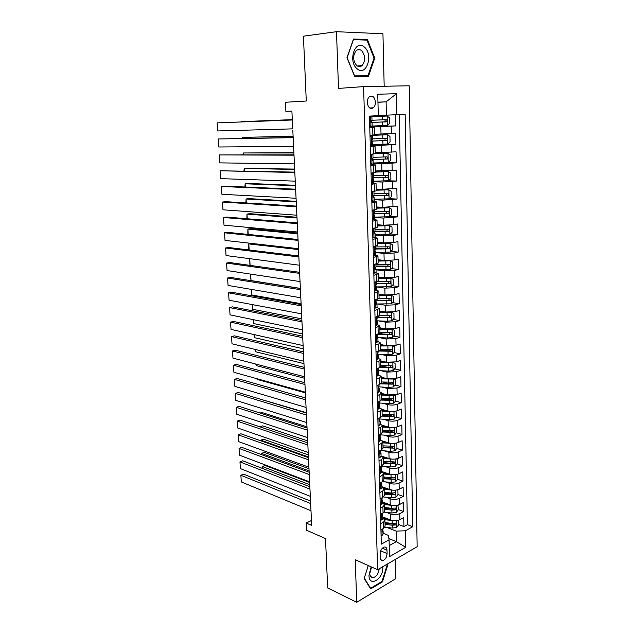 <?xml version="1.0" encoding="UTF-8"?>
<svg xmlns="http://www.w3.org/2000/svg" width="634" height="634" viewBox="0 0 634 634"><rect width="100%" height="100%" fill="white"/><g stroke="black" fill="none" stroke-linecap="round" stroke-linejoin="round"><path stroke-width="0.95" d="M367.284 102.423C368.085 107.622 370.105 109.42 373.355 107.812C374.742 106.536 375.439 104.642 375.439 102.129C374.654 96.907 372.626 95.108 369.337 96.748C367.966 98.032 367.284 99.926 367.284 102.423M384.18 86.248L382.944 33.753L336.488 31.7L303.424 36.178L306.277 101.02L285.435 102.264L285.879 111.33L291.894 111.077M417.156 546.706L409.215 85.804L363.599 86.604L377.602 569.72L417.156 546.706M377.602 569.72L355.222 559.719L356.728 602.3L395.846 578.628L395.386 559.37M356.728 602.3L327.675 587.98L325.504 538.559L306.555 530.262L306.198 523.066L311.698 525.428L291.894 111.037L285.879 111.33M382.73 516.932L390.592 519.983C393.904 521.029 397.003 520.918 399.896 519.65L403.739 517.582L403.929 526.577L398.675 524.532M386.407 512.399L390.441 513.936C393.762 514.966 396.868 514.856 399.761 513.603L403.612 511.559L398.342 509.585M403.612 511.559L403.422 502.485L399.555 504.498C396.654 505.726 393.54 505.837 390.219 504.83L382.318 501.89M381.914 486.722L389.839 489.543C393.175 490.51 396.305 490.399 399.222 489.202L403.105 487.261L403.295 496.414L398.001 494.512M381.494 471.419L389.458 474.121C392.811 475.048 395.949 474.929 398.881 473.78L402.78 471.894L402.978 481.135L397.645 479.304M393.571 477.909L392.906 477.679M381.795 456.211L389.07 458.564C392.438 459.444 395.592 459.325 398.532 458.216L402.455 456.401L402.653 465.713L397.225 463.937M393.143 462.606L391.852 462.186M382.381 440.931L388.682 442.865C392.058 443.705 395.228 443.586 398.184 442.508L402.13 440.757L402.328 450.156L396.805 448.444M392.668 447.16L390.536 446.494M382.326 425.295L388.285 427.031C391.685 427.823 394.863 427.704 397.835 426.666L401.798 424.978L401.996 434.464L396.377 432.808M392.153 431.564L388.848 430.597M382.017 409.437L387.889 411.046C391.297 411.791 394.499 411.672 397.486 410.674L401.465 409.065L401.663 418.63L395.933 417.037M391.543 415.817L386.986 414.549M381.589 393.397L387.493 394.919L397.13 394.546L401.124 393.001L401.33 402.653L395.489 401.124M390.71 399.88L384.933 398.366M381.161 377.222L387.089 378.641L396.765 378.26L400.791 376.786L400.989 386.534L395.03 385.076M389.434 383.705L382.659 382.048M380.733 360.897L386.677 362.22L396.401 361.832L400.442 360.429L400.648 370.264L394.562 368.877M387.628 367.3L380.86 365.763M380.297 344.421L386.272 345.641L396.036 345.253L400.102 343.929L400.308 353.851L394.086 352.536M385.599 350.753L380.44 349.667M379.853 327.786L385.852 328.911L395.671 328.515L399.753 327.263L399.959 337.28L393.603 336.052M383.301 334.063L379.497 333.326M379.409 311.009L385.432 312.031L395.291 311.627L399.396 310.454L399.61 320.558L393.104 319.417M380.669 317.23L377.618 316.691M378.966 294.073L385.012 294.984L394.919 294.58L399.04 293.487L399.254 303.686L392.589 302.632M377.61 300.262L376.865 300.144M378.514 276.979L384.584 277.787L394.538 277.375L398.683 276.361L398.897 286.655L392.066 285.696M378.054 259.726L384.156 260.423L394.158 260.003L398.318 259.068L398.54 269.458L391.519 268.602M377.595 242.307L383.721 242.893L393.769 242.473L397.954 241.617L398.176 252.11L390.964 251.357M377.127 224.721L383.285 225.197L393.373 224.769L397.581 224L397.803 234.588L390.386 233.954M376.659 206.977L382.841 207.334L397.209 206.216L397.439 216.907L389.791 216.392M376.184 189.059L382.389 189.304L396.836 188.266L397.058 199.06L389.173 198.672M375.708 170.974L396.456 170.142L396.686 181.039L388.222 180.785M375.225 152.707L396.068 151.835L396.305 162.843L384.545 162.716M374.742 134.265L395.687 133.362L395.917 144.465L372.657 144.663M369.781 127.593L374.551 127.228L369.773 127.299M370.311 146.7L375.051 146.169L370.296 146.074M370.835 165.625L375.55 164.919L370.811 164.674M371.358 184.351L376.041 183.488L371.318 183.091M371.865 202.904L376.525 201.881L371.825 201.327M372.38 221.266L377.008 220.093L373.553 219.475M372.879 239.462L377.484 238.13L374.512 237.433M373.378 257.467L377.959 255.993L375.28 255.217M373.87 275.307L378.427 273.682L375.922 272.826M387.081 553.545L386.994 550.177C386.827 547.903 385.924 546.849 384.291 547.023C381.779 548.053 380.384 550.407 380.115 554.068L380.21 557.452C380.384 559.695 381.264 560.741 382.857 560.591C385.401 559.576 386.803 557.231 387.081 553.545L380.717 550.835M388.864 538.583L396.345 541.634L396.099 531.11L405.427 530.785L412.75 526.719L405.158 114.263L396.868 114.691L396.44 93.713L377.753 94.22L378.3 115.65L369.464 116.109L381.319 544.146L389.07 539.851L388.341 535.365L383.174 533.265M405.427 530.785L405.768 547.293L389.498 556.644L389.07 539.851M369.765 126.974L380.836 126.665L381.026 134.146M372.047 145.376L381.303 145.305L381.486 152.707M373.172 163.659L381.755 163.762L381.937 171.093M373.656 181.768L382.215 182.037L382.389 189.304M374.147 199.71L382.659 200.146L382.841 207.334M374.623 217.486L383.102 218.072L383.285 225.197M375.098 235.087L383.546 235.84L383.721 242.893M375.574 252.53L383.982 253.434L384.156 260.423M376.041 269.807L384.41 270.861L384.584 277.787M391.099 286.687L390.901 278.168L393.159 279.293L393.278 284.444L391.043 286.742L376.501 286.917L384.846 288.129L385.012 294.984M377.531 303.979L385.266 305.231L385.432 312.031M378.522 320.891L385.686 322.175L385.852 328.911M379.417 337.645L386.106 338.968L386.272 345.641M380.241 354.255L386.518 355.603L386.677 362.22M381.002 370.708L386.922 372.087L387.089 378.641M381.723 387.025L387.326 388.42L387.493 394.919M382.397 403.184L387.731 404.611L387.889 411.046M383.047 419.209L388.127 420.651L388.285 427.031M383.657 435.082L388.523 436.549L388.682 442.865M384.244 450.822L388.911 452.304L389.07 458.564M384.814 466.418L389.3 467.916L389.458 474.121M385.361 481.88L389.688 483.393L389.839 489.543M385.892 497.207L390.068 498.736L390.219 504.83M403.929 526.577L407.416 524.667L399.238 114.572M380.836 126.665L395.529 125.92L395.291 114.762M395.917 144.465L381.303 145.305M396.305 162.843L381.755 163.762M396.686 181.039L382.215 182.037M397.058 199.06L382.659 200.146M397.439 216.907L383.102 218.072M397.803 234.588L393.611 235.412L383.546 235.84M398.176 252.11L393.999 253.014L383.982 253.434M398.54 269.458L394.388 270.449L384.41 270.861M398.897 286.655L394.768 287.717L384.846 288.129M399.254 303.686L395.141 304.827L385.266 305.231M399.61 320.558L395.521 321.779L385.686 322.175M399.959 337.28L395.893 338.58L386.106 338.968M400.308 353.851L396.258 355.222L386.518 355.603M400.648 370.264L396.622 371.706L386.922 372.087M400.989 386.534L396.987 388.048L387.326 388.42M401.33 402.653L397.344 404.238C394.348 405.221 391.146 405.34 387.731 404.611M401.663 418.63L397.692 420.287C394.72 421.309 391.527 421.428 388.127 420.651M401.996 434.464L398.049 436.192C395.085 437.246 391.907 437.365 388.523 436.549M402.328 450.156L398.398 451.947C395.45 453.048 392.287 453.167 388.911 452.304M402.653 465.713L398.738 467.567C395.806 468.708 392.66 468.819 389.3 467.916M402.978 481.135L399.079 483.053C396.163 484.225 393.032 484.344 389.688 483.393M403.295 496.414L399.42 498.395C396.512 499.608 393.397 499.719 390.068 498.736M380.749 523.684L383.308 522.321L384.941 520.165L382.762 518.073M380.923 529.85L383.475 528.479L385.107 526.291L384.949 520.387M380.495 514.388L383.063 513.057L384.695 510.941L384.537 504.981M382.342 502.746L384.537 504.759L382.888 506.851L380.321 508.167M380.059 498.792L382.643 497.5L384.291 495.455L384.133 489.432M381.93 487.277L384.125 489.218L382.468 491.239L379.885 492.515M379.623 483.053L382.215 481.808L383.879 479.827L383.713 473.741M381.502 471.672L383.713 473.543L382.048 475.484L379.449 476.72M379.187 467.171L381.787 465.966L383.459 464.064L383.293 457.906M381.082 455.925L383.293 457.716L381.62 459.587L379.005 460.775M378.744 451.146L381.359 449.981L383.039 448.151L382.873 441.93M380.646 440.036L382.865 441.747L381.185 443.546L378.561 444.696M378.292 434.972L380.923 433.854L382.611 432.095L382.445 425.81M380.218 424.003L382.445 425.636L380.749 427.356L378.11 428.457M377.84 418.646L380.487 417.568L382.183 415.896L382.017 409.54M379.774 407.82L382.009 409.366L380.313 411.014L377.658 412.068M377.388 402.17L380.043 401.14L381.755 399.539L381.581 393.12M379.338 391.495L381.581 392.953L379.869 394.522L377.198 395.537M376.921 385.535L379.6 384.561L381.319 383.039L381.145 376.541M378.886 375.011L381.137 376.39L379.417 377.88L376.739 378.839M376.461 368.75L379.148 367.815L380.875 366.381L380.701 359.819M378.435 358.376L380.701 359.676L378.966 361.079L376.271 361.99M375.994 351.807L378.696 350.919L380.432 349.564L380.257 342.931M377.991 341.591L380.249 342.796L378.506 344.119L375.803 344.983M375.518 334.697L378.236 333.864L379.98 332.596L379.806 325.884M377.515 324.648L379.798 325.765L375.328 327.81M375.043 317.428L379.528 315.463L379.346 308.679M377.024 307.538L379.346 308.568L374.845 310.478M374.559 300.001L379.069 298.17L378.894 291.315M376.501 290.269L378.886 291.204L374.361 292.979M374.068 282.399L378.609 280.711L378.427 273.777M373.577 264.624L378.141 263.086L377.959 256.073M373.077 246.681L377.674 245.295L377.484 238.202M372.578 228.565L377.198 227.329L377.008 220.156M372.071 210.274L376.715 209.188L376.525 201.937M371.564 191.793L376.231 190.866L376.041 183.535M371.041 173.137L375.748 172.369L375.55 164.951M370.525 154.292L375.249 153.69L375.051 146.185M369.994 135.264L374.749 134.828L374.551 127.236M386.906 527.456L396.099 531.11M336.488 31.7L338.501 88.411L363.599 86.604M311.46 520.506L306.198 523.066M389.213 545.636L396.345 541.634L405.768 547.293M377.959 102.288L386.106 101.852L377.951 102.145M378.292 115.483L386.415 115.166L386.106 101.852L396.44 93.713M407.416 524.667L412.75 526.719M395.529 125.92L369.757 126.642M396.868 114.691L386.415 115.166M368.267 565.544L364.17 578.446L370.652 588.938L382.445 581.877L387.865 564.632L387.477 563.975M353.487 39.007L346.964 57.694L354.66 76.421L368.465 76.334L374.734 58.122L367.443 39.522L353.487 39.007M370.105 588.059L370.589 588.281L382.017 581.441L387.263 564.736L386.986 564.26L387.865 564.632M381.795 581.576L382.445 581.877M363.528 39.997L367.443 39.522M374.02 58.193L374.734 58.122M381.066 535.167L382.159 535.326L383.19 533.883L383.11 531.149M310.993 510.727L241.308 481.935L240.865 475.278L243.607 474.169L310.533 501.082M310.652 503.547L240.865 475.278L241.308 481.935M383.047 528.701L382.651 531.997L383.11 530.999L382.643 530.159M393.27 520.609L384.83 519.737M388.42 519.143L383.824 518.628M309.646 482.466L265.02 465.459L262.397 466.521L309.749 484.693M398.398 520.245L398.683 524.809L396.599 527.464L392.311 528.074L384.893 527.226M385.052 524.405L392.24 525.221L395.584 524.976C396.535 524.159 396.583 523.549 395.727 523.137L392.192 523.415L385.004 522.606M395.584 524.976L393.777 524.27L385.028 523.391M262.135 468.304L262.397 466.521L262.508 468.447M371.159 566.836L368.972 575.395C369.091 587.742 383.507 579.088 382.793 567.343L382.762 566.717M371.595 567.034L369.757 573.461C369.979 576.361 371.12 577.772 373.18 577.685C376.485 576.623 378.49 573.659 379.211 568.785M370.589 588.281L364.304 578.113L368.291 565.56M357.061 68.718C366.143 77.158 373.791 54.904 364.518 47.201C355.468 38.278 347.487 61.141 357.061 68.718M356.633 65.468C358.487 66.958 360.294 66.998 362.062 65.595C365.62 60.785 365.509 55.84 361.737 50.76C359.85 49.198 357.996 49.151 356.181 50.633C352.67 55.538 352.821 60.484 356.633 65.468M353.265 39.657L366.975 40.124L374.044 58.138L367.966 75.795L354.604 76.286M367.966 75.795L354.588 75.866L347.139 57.726L353.455 39.633M380.646 519.848L381.747 520.038L382.777 518.644L382.698 515.878M310.303 496.335L240.413 468.597L239.961 461.893L242.719 460.807L309.844 486.722M309.963 489.099L239.961 461.893L240.413 468.597M382.627 513.278L382.247 516.694L382.698 515.727L382.199 514.879M380.218 504.402L381.319 504.609L382.357 503.261L382.286 500.464M309.614 481.832L239.509 455.164L239.05 448.404L241.823 447.35L309.154 472.235M309.265 474.533L239.05 448.404L239.509 455.164M382.207 497.722L381.842 501.24L382.278 500.321L381.747 499.465M379.782 488.814L380.899 489.044L381.937 487.736L381.866 484.915M308.916 467.203L238.598 441.621L238.138 434.805L240.92 433.791L308.457 457.629M308.56 459.84L238.138 434.805L238.598 441.621M381.787 482.014L381.43 485.66L381.858 484.772L381.288 483.916M379.346 473.083L380.463 473.336L381.517 472.084L381.438 469.223M308.211 452.446L237.679 427.974L237.211 421.111L240.009 420.128L307.752 442.897M307.855 445.028L237.211 421.111L237.679 427.974M381.351 466.164L381.018 469.937L381.43 469.089L380.828 468.233M393.159 505.456L384.513 504.648M388.151 504.062L383.847 503.61M308.988 468.716L264.227 452.359L261.588 453.397L309.091 470.872M397.906 505.108L398.342 509.768L396.25 512.399L391.939 513.001L384.259 512.161M398.239 505.235L397.78 505.139M384.656 509.34L391.867 510.124L395.236 509.879C396.195 509.047 396.234 508.428 395.354 508.032L391.828 508.302L384.608 507.525M395.236 509.879L393.421 509.197L384.632 508.365M261.295 454.554L261.588 453.397L261.668 454.689M393.048 490.169L384.133 489.408M387.897 488.854L383.768 488.442M308.322 454.863L263.435 439.164L260.788 440.17L308.425 456.948M397.399 489.836L397.898 490.019L398.001 494.591L395.901 497.199L391.574 497.793L383.499 496.961M397.898 490.019L397.241 489.876M384.252 494.148L394.879 494.647C395.846 493.807 395.878 493.181 394.974 492.784L391.455 493.054L384.204 492.317M394.879 494.647L393.056 493.997L384.228 493.204M260.447 440.685L260.788 440.17L260.828 440.82M392.953 474.731L383.721 474.042M387.643 473.511L383.578 473.123M307.656 440.899L262.635 425.866L259.972 426.841M396.868 474.43L397.558 474.668L397.661 479.288L395.545 481.872L391.194 482.45L382.587 481.61M397.558 474.668L396.71 474.47M383.847 478.821L394.514 479.28C395.497 478.424 395.529 477.798 394.594 477.402L391.083 477.664L383.8 476.966M394.514 479.28L383.824 477.909M392.858 459.151L383.308 458.533M387.406 458.025L383.285 457.661M306.983 426.825L261.826 412.472L260.122 413.067M396.305 458.889L397.209 459.182L397.312 463.842L395.188 466.402L390.821 466.973L381.47 466.117M397.209 459.182L396.171 458.913M383.443 463.351L394.158 463.779C395.148 462.907 395.164 462.281 394.205 461.893L383.388 461.489M394.158 463.779L383.419 462.471M378.91 457.209L380.035 457.494L381.089 456.282L381.01 453.389M307.498 437.571L236.751 414.216L236.284 407.297L239.089 406.354L307.046 428.045M307.141 430.082L236.284 407.297L236.751 414.216M380.923 450.18L380.598 454.063L381.002 453.262L380.36 452.407M392.763 443.428L382.896 442.881M387.184 442.405L382.873 442.049M306.309 412.639L260.384 399.182M395.711 443.206L396.852 443.554L396.963 448.254L394.831 450.798L390.441 451.353L380.931 450.536M396.852 443.554L395.632 443.221M383.023 447.747L393.785 448.135C394.8 447.255 394.808 446.621 393.817 446.233L382.976 445.868M393.785 448.135L383.007 446.907M378.466 441.193L379.592 441.502L380.654 440.337L380.574 437.412M306.785 422.569L235.816 400.355L235.341 393.389L238.17 392.478L306.325 413.067M306.42 415.016L235.341 393.389L235.816 400.355M380.487 434.036L380.146 436.105C379.512 437.135 379.52 437.785 380.17 438.054L380.574 437.294L379.893 436.438M392.676 427.554L382.484 427.094M386.97 426.642L382.461 426.302M395.101 427.371L396.504 427.791L396.607 432.539L394.467 435.059L390.053 435.59L380.511 434.837M382.611 432.008L393.421 432.356C394.443 431.461 394.443 430.819 393.421 430.438L382.564 430.106M393.421 432.356L382.587 431.199M379.156 425.359L378.015 425.026L379.156 425.359L380.218 424.249L380.138 421.285M306.056 407.432L234.873 386.383L234.398 379.362L237.235 378.49L305.604 397.962M305.691 399.824L234.398 379.362L234.873 386.383M380.043 417.751L379.711 419.93C379.069 420.976 379.084 421.634 379.75 421.887L380.138 421.174L379.417 420.334M392.597 411.529L382.056 411.165M386.788 410.745L382.04 410.412M394.562 411.379L396.139 411.886L396.25 416.673L394.102 419.169L389.664 419.692L380.075 418.987M305.358 392.858L257.071 379.386L256.873 378.688M382.183 416.118L393.048 416.427C394.079 415.524 394.071 414.882 393.025 414.501L382.143 414.208M393.048 416.427L382.167 415.349M257.032 378.736L257.071 379.386M377.563 408.708L378.704 409.073L379.782 408.011L379.703 405.015M378.704 409.073L377.571 408.756M305.326 392.177L233.922 372.309L233.447 365.224L236.3 364.392L304.875 382.722M304.962 384.489L233.447 365.224L233.922 372.309M379.6 401.314L379.259 403.62C378.617 404.674 378.641 405.324 379.314 405.586L379.37 404.421M392.517 395.354L381.636 395.093M386.621 394.697L381.613 394.372M394.039 395.236L395.782 395.838L395.893 400.664L393.73 403.137L389.276 403.652L379.647 403.002M304.669 378.3L256.231 365.596L255.779 364.059M381.62 400.086L392.668 400.363C393.714 399.436 393.698 398.794 392.628 398.421L381.716 398.16M391.749 398.572L390.806 399.872L381.747 399.357M256.144 364.154L256.231 365.596M377.111 392.248L378.26 392.636L379.338 391.622L379.259 388.594M378.26 392.636L377.111 392.343M304.589 376.778L232.963 358.115L232.488 350.982L235.349 350.182L304.146 367.355M304.225 369.036L232.488 350.982L232.963 358.115M379.148 384.719L378.799 387.16C378.165 388.214 378.189 388.872 378.87 389.133L378.918 388.024M392.438 379.029L381.208 378.878M386.486 378.498L381.185 378.189M393.508 378.95L395.418 379.639L395.529 384.513L393.357 386.962L388.88 387.461L379.108 386.859M303.963 363.623L255.383 351.696L254.86 349.358M380.868 383.887L392.319 384.141C393.342 383.213 393.318 382.564 392.248 382.191L381.288 381.969M391.36 382.334L390.417 383.689L381.319 383.221M255.24 349.453L255.383 351.696M376.651 375.629L377.801 376.041L378.886 375.082L378.807 372.023M377.801 376.041L376.651 375.764M303.852 361.253L232.004 343.81L231.521 336.614L234.398 335.854L303.401 351.862M303.48 353.439L231.521 336.614L232.004 343.81M378.696 367.974L378.339 370.549C377.713 371.595 377.737 372.261 378.419 372.53L378.474 371.484M392.359 362.553L380.772 362.505M386.391 362.157L380.757 361.863M392.985 362.497L395.053 363.298L395.164 368.219L392.977 370.644L388.483 371.12L378.316 370.565M303.258 348.819L254.527 337.692L253.957 334.546M379.829 367.538L391.963 367.768C392.961 366.832 392.929 366.183 391.86 365.81L380.852 365.628M390.956 365.945L390.029 367.355L380.693 366.928M254.337 334.633L254.527 337.692M376.184 358.852L377.349 359.296L378.435 358.392L378.355 355.294M377.349 359.296L376.192 359.042M303.1 345.593L231.03 329.395L230.546 322.143L233.439 321.422L302.656 336.226M302.727 337.708L230.546 322.143L231.03 329.395M378.236 351.07L377.864 353.78C377.254 354.826 377.285 355.492 377.967 355.769L378.355 355.198L377.476 354.438M392.272 345.918L380.337 345.99M386.344 345.657L380.321 345.387M392.47 345.902L394.681 346.806L394.792 351.767L392.597 354.168L388.087 354.636L377.61 354.129M302.545 333.896L253.663 323.57L253.045 319.607M378.371 351.03L391.598 351.252C392.581 350.309 392.541 349.651 391.479 349.279L380.416 349.144M390.552 349.413L389.633 350.871L379.742 350.475M253.426 319.687L253.663 323.57M375.716 341.924L376.881 342.392L377.983 341.544L377.896 338.405M376.881 342.392L375.724 342.154M302.347 329.791L230.055 314.86L229.556 307.553L232.464 306.872L301.903 320.455M301.966 321.842L229.556 307.553L230.055 314.86M376.025 334.546L375.526 335.069M377.777 334.007L377.396 336.86L377.507 338.857L377.896 338.318L376.992 337.597M377 337.542L387.675 337.993L392.216 337.542L394.419 335.172L394.308 330.163L392.018 329.173L379.893 329.323M386.439 329.006L379.877 328.753M301.824 318.854L252.792 309.344L252.118 304.55M377.793 334.411L391.233 334.578C392.2 333.627 392.145 332.969 391.083 332.588L379.98 332.501M390.148 332.723L389.236 334.237L378.268 333.856M252.506 304.621L252.792 309.344M376.921 320.828L387.271 321.2L391.828 320.764L394.039 318.419L393.928 313.362L391.63 312.316L379.449 312.499M391.63 312.316L391.202 312.245M386.938 312.213L379.433 311.976M301.102 303.678L251.92 295.008L251.191 289.366M377.333 317.65L390.869 317.753C391.812 316.794 391.749 316.128 390.695 315.756L379.497 315.708M389.728 315.875L388.832 317.452L377.325 317.119M251.579 289.429L251.92 295.008M376.905 303.955L391.432 303.837L393.659 301.515L393.548 296.411L391.241 295.309L379.005 295.515M391.241 295.309L390.441 295.19M388.206 295.23L378.989 295.032M300.365 288.383L251.032 280.561L250.256 274.054M376.881 300.738L390.496 300.762C391.416 299.803 391.352 299.137 390.298 298.757L378.664 298.741M389.3 298.876L388.428 300.508L376.865 300.239M250.644 274.11L251.032 280.561M375.241 324.83L376.414 325.329L377.523 324.537L377.436 321.367M376.414 325.329L375.249 325.115M301.586 313.854L229.064 300.215L228.565 292.845L231.489 292.203L301.142 304.55M301.205 305.834L228.565 292.845L229.064 300.215M375.7 317.246L375.051 317.911M377.309 316.778L376.913 319.774L377.04 321.787L377.436 321.287L376.501 320.598M374.765 307.577L375.946 308.108L377.056 307.363L376.968 304.161M375.946 308.108L374.773 307.91M300.817 297.774L228.066 285.443L227.566 278.017L230.507 277.415L300.373 288.51M300.429 289.683L227.566 278.017L228.066 285.443M375.368 299.779L374.575 300.595M376.842 299.391L376.913 302.014L376.43 302.529L376.572 304.55L376.968 304.082L376.01 303.44M374.282 290.158L375.471 290.721L376.588 290.039L376.501 286.79M375.471 290.721L374.298 290.546M300.041 281.559L227.067 270.559L226.56 263.07L229.516 262.508L299.605 272.319M299.652 273.389L226.56 263.07L227.067 270.559M375.035 282.162L374.092 283.113M376.366 281.837L376.445 284.634L375.946 285.118L376.097 287.154L376.501 286.726L375.518 286.132M390.901 278.168L378.546 278.381M390.837 278.136L389.569 277.969M388.634 277.993L378.538 277.938M250.113 265.392L249.701 258.664L299.264 265.194L226.053 255.55L225.546 247.997L228.509 247.482L298.82 255.985M376.414 283.66L390.124 283.62C391.019 282.653 390.94 281.979 389.894 281.599L377.214 281.615M388.872 281.718L388.024 283.406L376.406 283.208M249.939 265.369L249.701 258.664M373.798 272.572L374.987 273.167L376.113 272.541L376.025 269.26M374.987 273.167L373.806 273.016M298.868 256.952L225.546 247.997L226.053 255.55M374.924 273.135L374.686 264.386L373.6 265.456M375.891 264.109L375.97 267.08L375.455 267.54L375.621 269.585L376.025 269.196L375.035 268.665M376.041 269.712L390.639 269.49L392.89 267.223L392.771 262.024L390.441 260.804L378.094 261.081M390.441 260.804L378.078 260.685M298.035 239.509L227.503 232.329L224.523 232.805L225.03 240.421L298.471 248.679L251.627 243.432L248.797 243.924L298.511 249.574M375.946 266.423L389.744 266.32C390.615 265.345 390.536 264.663 389.49 264.283L375.891 264.346M388.428 264.402L387.612 266.137L375.938 266.018M248.79 249.931L248.797 243.924L249.17 249.978M373.307 254.82L374.504 255.447L375.637 254.876L375.55 251.555M374.504 255.447L373.315 255.312M374.012 246.491L375.106 246.269M298.075 240.373L224.523 232.805L225.03 240.421M374.258 246.515L373.109 247.632M375.399 246.214L375.486 249.368L374.956 249.796L375.138 251.849L375.55 251.5L374.551 251.032M375.566 252.348L390.235 252.07L392.501 249.836L392.383 244.589L390.037 243.305L377.626 243.614M390.037 243.305L377.618 243.266M297.726 233.043L250.739 228.612L247.894 229.072L297.758 233.819M375.479 249.027L389.355 248.845C390.211 247.87 390.124 247.189 389.078 246.808L375.423 246.927M387.984 246.911L387.192 248.71L375.471 248.663M247.831 234.398L247.894 229.072L248.219 234.437M372.808 236.894L374.012 237.552L375.154 237.045L375.066 233.684M374.012 237.552L372.824 237.441M297.679 232.02L224.008 225.165L223.485 217.494L226.489 217.058L297.243 222.891M373.046 228.478L374.9 228.145M297.275 223.636L223.485 217.494L224.008 225.165M373.767 228.541L372.61 229.643M374.916 228.137L375.003 231.481L374.456 231.878L374.654 233.946L375.066 233.637L374.084 233.233M375.098 234.818L389.831 234.493L392.105 232.282L391.986 226.988L389.625 225.641L377.167 225.989M389.625 225.641L377.159 225.68M296.974 217.256L249.836 213.682L246.975 214.094L297.005 217.93M375.003 231.465L388.967 231.212C389.807 230.229 389.704 229.548 388.666 229.159L374.948 229.349M387.525 229.262L386.772 231.125L374.995 231.148M246.872 218.738L246.975 214.094L247.26 218.77M372.309 218.793L373.521 219.483L374.67 219.039L374.575 215.639M373.521 219.483L372.324 219.396M296.87 215.211L222.97 209.783L222.447 202.048L225.458 201.66L296.435 206.121M372.071 210.314L374.353 209.902M296.466 206.755L222.447 202.048L222.97 209.783M373.267 210.385L372.103 211.471M374.425 210.012L374.52 213.428L373.949 213.785L374.163 215.869L374.575 215.6L373.616 215.267M374.615 217.121L389.419 216.749L391.709 214.569L391.59 209.22L389.213 207.809L376.691 208.19M389.213 207.809L376.683 207.928M296.213 201.335L248.932 198.624L246.055 198.997L296.236 201.905M373.997 213.737L388.579 213.412C389.395 212.422 389.284 211.732 388.254 211.344L374.464 211.597M387.057 211.447L386.344 213.365L374.52 213.46M245.905 202.943L246.055 198.997L246.301 202.967M371.801 200.518L373.022 201.24L374.179 200.859L374.084 197.42M373.022 201.24L371.817 201.176M296.062 198.252L221.924 194.281L221.401 186.475L224.428 186.134L295.626 189.194M371.564 191.999L373.394 191.539M295.658 189.717L221.401 186.475L221.924 194.281M372.768 192.054L371.595 193.124M373.925 191.737L374.02 195.193L373.442 195.51L373.664 197.61L374.084 197.388L373.157 197.126M374.131 199.25L389.007 198.83L391.305 196.683L391.186 191.278L388.8 189.804L376.216 190.224M388.8 189.804L376.216 190.01M295.444 185.271L248.013 183.448L245.128 183.781L295.468 185.738M373.212 195.851L388.182 195.438C388.975 194.448 388.864 193.75 387.834 193.362L373.981 193.679M386.574 193.457L385.916 195.438L373.347 195.621M244.93 187.014L245.128 183.781L245.326 187.03M371.294 182.069L372.515 182.822L373.68 182.505L373.584 179.026M372.515 182.822L371.31 182.782M295.246 181.142L220.87 178.645L220.339 170.776L294.81 172.115M371.056 173.51L373.426 173.256L372.047 173.019M294.834 172.519L220.339 170.776L220.87 178.645M372.261 173.542L371.08 174.596M373.426 173.288L373.521 176.775L372.927 177.068L373.164 179.176L373.584 178.994L372.705 178.804M373.648 181.221L388.594 180.738L390.901 178.622L390.774 173.169L388.38 171.632L375.74 172.083M388.38 171.632L375.732 171.917M294.667 169.072L244.185 168.438L294.683 169.436M386.074 175.293L385.488 177.338L372.633 177.607M372.586 177.789L387.778 177.29C388.555 176.292 388.428 175.594 387.406 175.198L373.489 175.594M243.947 170.95L244.185 168.438L244.344 170.958M370.771 163.429L372.007 164.214L373.18 163.968L373.085 160.45L372.269 160.307M372.007 164.214L370.795 164.198M294.422 163.865L219.808 162.875L219.277 154.942L293.994 154.886M370.533 154.847L372.927 154.633L370.525 154.395M294.002 155.172L219.277 154.942L219.808 162.875M371.746 154.847L370.565 155.885M372.927 154.648L373.022 158.183L372.404 158.437L372.657 160.568L373.085 160.426M373.149 163.009L388.166 162.478L390.489 160.386L390.362 154.886L387.953 153.277L375.138 153.769M387.953 153.277L375.249 153.65M293.891 152.739L243.242 152.968L293.899 152.992M385.551 156.955L385.488 158.96L385.052 159.063L372.055 159.419M372.055 159.554L387.374 158.968C388.135 157.969 388 157.272 386.978 156.867L372.998 157.327M242.957 154.751L243.242 152.968L243.353 154.751M370.256 144.607L371.492 145.432L372.673 145.249L372.578 141.683M371.492 145.432L370.28 145.44M293.59 146.438L218.738 146.977L218.199 138.981L293.162 137.499M370.018 135.985L372.42 135.819L370.01 135.731M293.17 137.665L218.199 138.981L218.738 146.977M371.231 135.969L370.042 136.992M372.42 135.827L372.515 139.409L371.881 139.615L372.15 141.762L372.578 141.675L371.849 141.612M372.657 144.623L387.739 144.037L390.076 141.984L389.95 136.421L387.525 134.749L370.002 135.446M387.525 134.749L369.994 135.375M293.098 136.262L242.291 137.372L293.106 136.405M384.997 138.442L385.076 140.494L384.608 140.613L371.587 141.057M371.603 141.136L386.962 140.471C387.699 139.464 387.564 138.759 386.542 138.355L372.499 138.886M241.99 138.41L242.291 137.372L242.354 138.402M369.725 125.595L370.969 126.459L372.158 126.34L372.063 122.734L371.461 122.727M370.969 126.459L369.749 126.491M292.749 128.853L217.652 130.945L217.113 122.885L292.322 119.953M369.487 116.949L371.904 116.822L369.487 116.878M292.322 119.992L217.113 122.885L217.652 130.945M370.708 116.902L369.511 117.9M371.904 116.822L371.999 120.444L371.35 120.618L371.635 122.782L372.063 122.734M372.15 126.055L387.311 125.413L389.656 123.392L389.53 117.781L387.097 116.03L369.487 116.807M387.097 116.03L369.487 116.791M292.306 119.636L241.332 121.657L292.306 119.675M384.378 119.747C385.353 120.278 385.448 120.983 384.656 121.855L371.255 122.505M371.278 122.536L386.55 121.791C387.271 120.785 387.12 120.072 386.106 119.66L371.992 120.262M390.441 513.936L390.592 519.983M399.761 513.603L399.896 519.65M391.194 126.198L391.36 133.679M391.606 144.845L391.772 152.247M392.018 163.31L392.177 170.641M392.422 181.593L392.581 188.861M392.818 199.702L392.977 206.898M393.215 217.644L393.373 224.769M393.611 235.412L393.769 242.473M393.999 253.014L394.158 260.003M394.388 270.449L394.538 277.375M394.768 287.717L394.919 294.58M395.141 304.827L395.291 311.627M395.521 321.779L395.671 328.515M395.893 338.58L396.036 345.253M396.258 355.222L396.401 361.832M396.622 371.706L396.765 378.26M396.987 388.048L397.13 394.546M397.344 404.238L397.486 410.674M397.692 420.287L397.835 426.666M398.049 436.192L398.184 442.508M398.398 451.947L398.532 458.216M398.738 467.567L398.881 473.78M399.079 483.053L399.222 489.202M399.42 498.395L399.555 504.498M383.308 522.321L383.475 528.479M382.888 506.851L383.063 513.057M382.468 491.239L382.643 497.5M382.048 475.484L382.215 481.808M381.62 459.587L381.787 465.966M381.185 443.546L381.359 449.981M380.749 427.356L380.923 433.854M380.313 411.014L380.487 417.568M379.869 394.522L380.043 401.14M379.417 377.88L379.6 384.561M378.966 361.079L379.148 367.815M378.506 344.119L378.696 350.919M378.046 327.001L378.236 333.864M377.579 309.717L377.769 316.651M377.111 292.266L377.301 299.272M376.636 274.657L376.826 281.718M376.16 256.873L376.35 264.006M375.677 238.915L375.867 246.119M375.185 220.783L375.383 228.058M374.694 202.468L374.892 209.814M374.195 183.979L374.393 191.397M373.695 165.308L373.894 172.797M373.188 146.454L373.386 154.014M372.673 127.41L372.879 135.05M382.342 548.22L386.994 550.177M381.945 529.295L382.104 535.318M382.262 531.728L382.754 531.926M396.654 527.393L396.496 520.609M392.192 523.415L392.129 520.554M392.311 528.074L392.24 525.221M381.517 513.857L381.692 520.023M381.85 516.433L382.334 516.623M381.089 498.276L381.264 504.601M381.446 501.011L381.914 501.185M380.662 482.553L380.844 489.036M381.026 485.446L381.494 485.612M380.226 466.687L380.408 473.329M380.614 469.739L381.066 469.897M396.305 512.335L396.147 505.433M391.828 508.302L391.757 505.417M391.939 513.001L391.867 510.124M395.957 497.135L395.79 490.114M391.455 493.054L391.384 490.137M391.574 497.793L391.503 494.885M395.6 481.808L395.434 474.66M391.083 477.664L391.012 474.723M391.194 482.45L391.123 479.518M395.244 466.339L395.077 459.071M390.702 462.146L390.631 459.174M390.821 466.973L390.75 464.009M379.79 450.679L379.972 457.479M380.194 453.896L380.638 454.031M394.887 450.734L394.713 443.34M390.322 446.479L390.251 443.491M390.441 451.353L390.37 448.365M379.346 434.52L379.536 441.486M379.774 437.904L380.202 438.031M394.522 434.995L394.348 427.467M389.934 430.676L389.862 427.665M390.053 435.59L389.981 432.586M378.902 418.218L379.092 425.343M394.158 419.106L393.976 411.45M389.545 414.731L389.474 411.688M389.664 419.692L389.593 416.657M378.45 401.758L378.649 409.057M378.918 405.475L379.314 405.586M393.785 403.081L393.603 395.283M389.157 398.643L389.078 395.576M389.276 403.652L389.205 400.585M390.806 399.872L392.668 400.363L390.806 399.872M377.999 385.147L378.197 392.612M393.413 386.906L393.231 378.974M388.761 382.413L388.682 379.306M388.88 387.461L388.808 384.363M390.417 383.689L392.295 384.149M377.539 368.378L377.745 376.017M393.032 370.581L392.85 362.513M388.365 366.024L388.285 362.894M388.483 371.12L388.412 367.997M390.029 367.355L391.907 367.783M377.072 351.45L377.285 359.272M392.652 354.113L392.462 345.902M387.96 349.493L387.881 346.33M388.087 354.636L388.008 351.482M389.633 350.871L391.527 351.268M376.604 334.364L376.826 342.368M392.272 337.486L392.081 329.204M387.548 332.802L387.477 329.617M387.675 337.993L387.604 334.815M389.236 334.237L391.13 334.601M391.883 320.709L391.685 312.348M387.144 315.962L387.065 312.744M387.271 321.2L387.192 317.991M388.832 317.452L390.742 317.785M391.495 303.773L391.297 295.333M386.724 298.963L386.645 295.713M386.859 304.249L386.78 301.007M388.428 300.508L390.346 300.801M376.128 317.119L376.358 325.305M375.653 299.708L375.883 308.084M375.177 282.13L375.407 290.689M386.312 281.805L386.233 278.524M386.439 287.139L386.36 283.873M388.024 283.406L389.942 283.667M390.695 269.434L390.496 260.836M385.884 264.481L385.805 261.176M386.019 269.87L385.94 266.573M387.612 266.137L389.538 266.375M374.203 246.578L374.44 255.415M390.298 252.015L390.092 243.337M385.464 246.998L385.377 243.662M385.591 252.443L385.512 249.107M387.192 248.71L389.125 248.908M373.711 228.597L373.949 237.52M389.886 234.437L389.688 225.672M385.028 229.349L384.949 225.981M385.163 234.842L385.084 231.481M386.772 231.125L388.713 231.283M373.212 210.44L373.458 219.451M389.482 216.693L389.276 207.841M384.6 211.534L384.513 208.126M384.735 217.074L384.648 213.682M386.344 213.365L388.301 213.492M372.705 192.11L372.958 201.208M389.07 198.775L388.864 189.843M384.156 193.544L384.077 190.105M384.299 199.139L384.212 195.716M385.916 195.438L387.881 195.526M372.206 173.597L372.451 182.782M388.65 180.682L388.444 171.671M383.721 175.38L383.633 171.917M383.855 181.031L383.768 177.575M385.488 177.338L387.453 177.385M371.69 154.902L371.944 164.174M388.23 162.423L388.016 153.317M383.269 157.05L383.182 153.539M383.411 162.748L383.324 159.253M385.052 159.063L387.025 159.079M371.175 136.017L371.429 145.392M387.802 143.981L387.588 134.788M382.817 138.529L382.73 134.994M382.96 144.29L382.873 140.764M384.608 140.613L386.597 140.582M370.652 116.949L370.906 126.412M387.374 125.366L387.16 116.077M382.365 119.834L382.278 116.26M382.508 125.651L382.421 122.085M384.164 121.982L386.161 121.91M369.733 107.986L373.355 107.812M380.828 559.711L382.857 560.591M370.628 576.512L373.18 577.685M357.418 66.039L362.062 65.595M390.457 383.681L392.319 384.141M390.1 367.348L391.963 367.768M389.736 350.856L391.598 351.252M389.371 334.221L391.233 334.578M389.007 317.428L390.869 317.753M388.634 300.476L390.496 300.762M388.254 283.366L390.124 283.62M387.873 266.09L389.744 266.32M387.493 248.655L389.355 248.845M387.097 231.061L388.967 231.212M386.708 213.293L388.579 213.412M386.304 195.351L388.182 195.438M385.9 177.243L387.778 177.29M385.488 158.96L387.374 158.968M385.076 140.494L386.962 140.471M384.656 121.855L386.55 121.791"/></g></svg>
